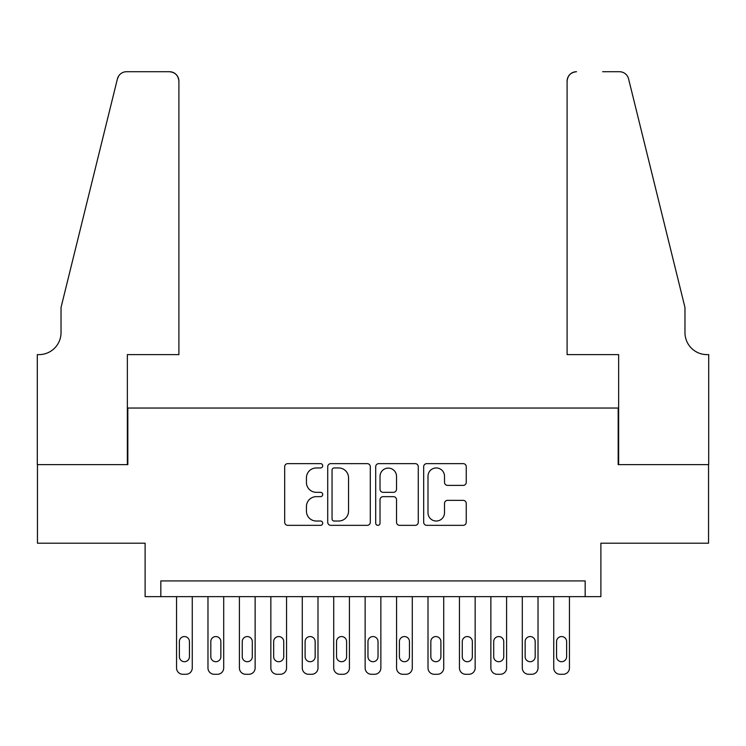 <?xml version="1.0" encoding="UTF-8"?>
<svg xmlns="http://www.w3.org/2000/svg" width="746" height="746" viewBox="0 0 746 746"><rect width="100%" height="100%" fill="white"/><g stroke="black" fill="none" stroke-linecap="round" stroke-linejoin="round"><path stroke-width="1.12" d="M322.71 465.793A2.163 2.163 0 0 0 320.547 463.63L287.769 463.63A3.087 3.087 0 0 0 284.683 466.716L284.683 522.256A3.087 3.087 0 0 0 287.769 525.343L320.547 525.343A2.163 2.163 0 0 0 322.71 523.179A2.163 2.163 0 0 0 320.547 521.025L316.304 521.025A9.875 9.875 0 0 1 306.438 511.15L306.438 506.515A9.875 9.875 0 0 1 316.304 496.65L320.547 496.65A2.163 2.163 0 0 0 322.71 494.486A2.163 2.163 0 0 0 320.547 492.323L316.304 492.323A9.875 9.875 0 0 1 306.438 482.457L306.438 477.822A9.875 9.875 0 0 1 316.304 467.956L320.547 467.956A2.163 2.163 0 0 0 322.71 465.793M463.173 485.385A3.087 3.087 0 0 0 466.25 482.298L466.25 466.716A3.087 3.087 0 0 0 463.173 463.63L426.759 463.63A3.087 3.087 0 0 0 423.672 466.716L423.672 522.256A3.087 3.087 0 0 0 426.759 525.343L463.173 525.343A3.087 3.087 0 0 0 466.25 522.256L466.25 503.438A3.087 3.087 0 0 0 463.173 500.352L447.591 500.352A3.087 3.087 0 0 0 444.504 503.438L444.504 512.763A8.253 8.253 0 0 1 436.251 521.025A8.253 8.253 0 0 1 427.999 512.763L427.999 476.209A8.253 8.253 0 0 1 436.251 467.956A8.253 8.253 0 0 1 444.504 476.209L444.504 482.298A3.087 3.087 0 0 0 447.591 485.385L463.173 485.385M585.172 596.641L600.884 596.641L600.884 543.209L708.541 543.209L708.541 464.627L618.173 464.627L618.173 408.043L127.827 408.043L127.827 464.627L37.459 464.627L37.459 543.209L145.116 543.209L145.116 596.641L585.172 596.641L585.172 580.929L160.828 580.929L160.828 596.641M370.296 466.716A3.087 3.087 0 0 0 367.219 463.63L330.804 463.63A3.087 3.087 0 0 0 327.727 466.716L327.727 522.256A3.087 3.087 0 0 0 330.804 525.343L367.219 525.343A3.087 3.087 0 0 0 370.296 522.256L370.296 466.716M378.781 463.63L415.196 463.63A3.087 3.087 0 0 1 418.273 466.716L418.273 522.256A3.087 3.087 0 0 1 415.196 525.343L399.614 525.343A3.087 3.087 0 0 1 396.527 522.256L396.527 499.736A3.087 3.087 0 0 0 393.44 496.65L383.108 496.65A3.087 3.087 0 0 0 380.022 499.736L380.022 523.179A2.163 2.163 0 0 1 377.858 525.343A2.163 2.163 0 0 1 375.704 523.179L375.704 466.716A3.087 3.087 0 0 1 378.781 463.63M334.199 467.956A2.163 2.163 0 0 0 332.045 470.111L332.045 518.862A2.163 2.163 0 0 0 334.199 521.025L338.675 521.025A9.875 9.875 0 0 0 348.55 511.15L348.55 477.822A9.875 9.875 0 0 0 338.675 467.956L334.199 467.956M396.527 476.358A8.253 8.253 0 0 0 388.274 468.106A8.253 8.253 0 0 0 380.022 476.358L380.022 489.245A3.087 3.087 0 0 0 383.108 492.323L393.44 492.323A3.087 3.087 0 0 0 396.527 489.245L396.527 476.358M192.263 596.641L192.263 667.996A6.285 6.285 0 0 1 185.978 674.281L182.835 674.281A6.285 6.285 0 0 1 176.55 667.996L176.55 596.641M189.437 656.676L189.437 641.588A5.026 5.026 0 0 0 184.402 636.562A5.026 5.026 0 0 0 179.376 641.588L179.376 656.676A5.026 5.026 0 0 0 184.402 661.711A5.026 5.026 0 0 0 189.437 656.676M178.9 354.611L178.9 81.146A9.428 9.428 0 0 0 169.473 71.719L126.568 71.719A9.428 9.428 0 0 0 117.411 78.889L61.032 307.464L61.032 332.613A22.007 22.007 0 0 1 39.025 354.611L37.3 354.611L37.3 464.627L127.352 464.627L127.352 354.611L178.9 354.611L178.9 81.146C178.303 75.458 175.161 72.315 169.473 71.719L143.381 71.719M117.411 78.889C119.808 73.723 119.808 73.723 117.411 78.889L118.745 75.887M61.032 332.613A22.007 22.007 0 0 1 39.025 354.611M567.1 354.611L567.1 81.146L567.1 354.611L618.648 354.611L618.648 464.627L708.7 464.627L708.7 354.611L706.975 354.611A22.007 22.007 0 0 1 684.968 332.613A22.007 22.007 0 0 0 706.975 354.611M667.679 237.377L628.589 78.889L684.968 307.464L684.968 332.613M602.619 71.719L619.432 71.719A9.428 9.428 0 0 1 628.589 78.889C626.192 73.723 626.192 73.723 628.589 78.889C626.192 73.723 626.192 73.723 628.589 78.889M576.527 71.719A9.428 9.428 0 0 0 567.1 81.146C567.697 75.458 570.839 72.315 576.527 71.719M223.697 596.641L223.697 667.996A6.285 6.285 0 0 1 217.412 674.281L214.27 674.281A6.285 6.285 0 0 1 207.975 667.996L207.975 596.641M220.863 656.676L220.863 641.588A5.026 5.026 0 0 0 215.836 636.562A5.026 5.026 0 0 0 210.81 641.588L210.81 656.676A5.026 5.026 0 0 0 215.836 661.711A5.026 5.026 0 0 0 220.863 656.676M255.132 596.641L255.132 667.996A6.285 6.285 0 0 1 248.838 674.281L245.695 674.281A6.285 6.285 0 0 1 239.41 667.996L239.41 596.641M252.297 656.676L252.297 641.588A5.026 5.026 0 0 0 247.271 636.562A5.026 5.026 0 0 0 242.245 641.588L242.245 656.676A5.026 5.026 0 0 0 247.271 661.711A5.026 5.026 0 0 0 252.297 656.676M286.557 596.641L286.557 667.996A6.285 6.285 0 0 1 280.272 674.281L277.13 674.281A6.285 6.285 0 0 1 270.845 667.996L270.845 596.641M283.732 656.676L283.732 641.588A5.026 5.026 0 0 0 278.706 636.562A5.026 5.026 0 0 0 273.67 641.588L273.67 656.676A5.026 5.026 0 0 0 278.706 661.711A5.026 5.026 0 0 0 283.732 656.676M317.992 596.641L317.992 667.996A6.285 6.285 0 0 1 311.707 674.281L308.564 674.281A6.285 6.285 0 0 1 302.279 667.996L302.279 596.641M315.166 656.676L315.166 641.588A5.026 5.026 0 0 0 310.131 636.562A5.026 5.026 0 0 0 305.105 641.588L305.105 656.676A5.026 5.026 0 0 0 310.131 661.711A5.026 5.026 0 0 0 315.166 656.676M349.426 596.641L349.426 667.996A6.285 6.285 0 0 1 343.141 674.281L339.999 674.281A6.285 6.285 0 0 1 333.714 667.996L333.714 596.641M346.601 656.676L346.601 641.588A5.026 5.026 0 0 0 341.565 636.562A5.026 5.026 0 0 0 336.539 641.588L336.539 656.676A5.026 5.026 0 0 0 341.565 661.711A5.026 5.026 0 0 0 346.601 656.676M380.861 596.641L380.861 667.996A6.285 6.285 0 0 1 374.576 674.281L371.424 674.281A6.285 6.285 0 0 1 365.139 667.996L365.139 596.641M378.026 656.676L378.026 641.588A5.026 5.026 0 0 0 373 636.562A5.026 5.026 0 0 0 367.974 641.588L367.974 656.676A5.026 5.026 0 0 0 373 661.711A5.026 5.026 0 0 0 378.026 656.676M412.286 596.641L412.286 667.996A6.285 6.285 0 0 1 406.001 674.281L402.859 674.281A6.285 6.285 0 0 1 396.574 667.996L396.574 596.641M409.461 656.676L409.461 641.588A5.026 5.026 0 0 0 404.435 636.562A5.026 5.026 0 0 0 399.399 641.588L399.399 656.676A5.026 5.026 0 0 0 404.435 661.711A5.026 5.026 0 0 0 409.461 656.676M443.721 596.641L443.721 667.996A6.285 6.285 0 0 1 437.436 674.281L434.293 674.281A6.285 6.285 0 0 1 428.008 667.996L428.008 596.641M440.895 656.676L440.895 641.588A5.026 5.026 0 0 0 435.869 636.562A5.026 5.026 0 0 0 430.834 641.588L430.834 656.676A5.026 5.026 0 0 0 435.869 661.711A5.026 5.026 0 0 0 440.895 656.676M475.155 596.641L475.155 667.996A6.285 6.285 0 0 1 468.87 674.281L465.728 674.281A6.285 6.285 0 0 1 459.443 667.996L459.443 596.641M472.33 656.676L472.33 641.588A5.026 5.026 0 0 0 467.294 636.562A5.026 5.026 0 0 0 462.268 641.588L462.268 656.676A5.026 5.026 0 0 0 467.294 661.711A5.026 5.026 0 0 0 472.33 656.676M506.59 596.641L506.59 667.996A6.285 6.285 0 0 1 500.305 674.281L497.162 674.281A6.285 6.285 0 0 1 490.868 667.996L490.868 596.641M503.755 656.676L503.755 641.588A5.026 5.026 0 0 0 498.729 636.562A5.026 5.026 0 0 0 493.703 641.588L493.703 656.676A5.026 5.026 0 0 0 498.729 661.711A5.026 5.026 0 0 0 503.755 656.676M538.025 596.641L538.025 667.996A6.285 6.285 0 0 1 531.73 674.281L528.588 674.281A6.285 6.285 0 0 1 522.303 667.996L522.303 596.641M535.19 656.676L535.19 641.588A5.026 5.026 0 0 0 530.164 636.562A5.026 5.026 0 0 0 525.137 641.588L525.137 656.676A5.026 5.026 0 0 0 530.164 661.711A5.026 5.026 0 0 0 535.19 656.676M569.45 596.641L569.45 667.996A6.285 6.285 0 0 1 563.165 674.281L560.022 674.281A6.285 6.285 0 0 1 553.737 667.996L553.737 596.641M566.624 656.676L566.624 641.588A5.026 5.026 0 0 0 561.598 636.562A5.026 5.026 0 0 0 556.563 641.588L556.563 656.676A5.026 5.026 0 0 0 561.598 661.711A5.026 5.026 0 0 0 566.624 656.676"/></g></svg>
